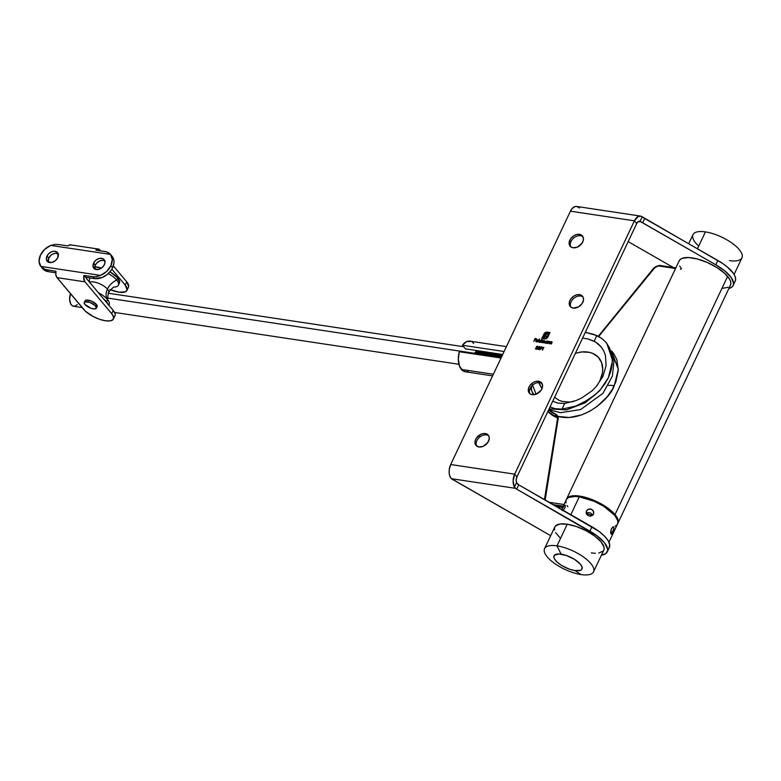 <?xml version="1.0" encoding="UTF-8"?>
<svg xmlns="http://www.w3.org/2000/svg" width="781" height="781" viewBox="0 0 781 781"><rect width="100%" height="100%" fill="white"/><g stroke="black" fill="none" stroke-linecap="round" stroke-linejoin="round"><path stroke-width="1.17" d="M570.804 246.825A7.995 5.77 140 0 1 571.009 241.456A7.995 5.77 -40 0 0 570.804 246.825M570.891 307.138A7.995 5.77 140 0 1 571.096 301.778A7.995 5.77 -40 0 0 570.891 307.138M529.957 393.751A7.995 5.77 140 0 1 530.162 388.382A7.995 5.77 -40 0 0 529.957 393.751M476.644 446.029A7.995 5.77 140 0 1 476.849 440.66A7.995 5.77 -40 0 0 476.644 446.029M488.75 435.866A7.995 5.77 -40 0 0 486.436 434.919L485.294 433.553A7.995 5.77 140 0 1 488.242 435.115A7.995 5.77 140 0 1 487.393 443.071A7.995 5.77 140 0 1 478.948 446.976L475.912 445.307L475.014 443.188L475.199 440.621L476.439 438.004L481.194 434.138L483.976 433.484L487.51 434.431L488.906 436.198L489.267 438.58L487.793 442.515L483.048 446.381L478.948 446.976A7.995 5.77 140 0 1 475.99 445.404A7.995 5.77 140 0 1 476.84 437.458A7.995 5.77 140 0 1 485.294 433.553L486.436 434.919A7.995 5.77 -40 0 0 476.849 440.66A7.995 5.77 140 0 1 486.436 434.919A7.995 5.77 140 0 1 488.75 435.866M582.909 236.663A7.995 5.77 -40 0 0 580.605 235.716L579.453 234.349A7.995 5.77 140 0 1 582.411 235.921A7.995 5.77 140 0 1 581.562 243.867A7.995 5.77 140 0 1 573.108 247.772L570.891 246.894L569.495 245.117L569.134 242.735L570.599 238.801L573.986 235.628L576.759 234.485L579.453 234.349L581.669 235.227L583.387 238.137L583.202 240.694L581.962 243.311L577.208 247.177L573.108 247.772A7.995 5.77 140 0 1 570.159 246.2A7.995 5.77 140 0 1 571.009 238.254A7.995 5.77 140 0 1 579.453 234.349L580.605 235.716A7.995 5.77 -40 0 0 571.009 241.456A7.995 5.77 140 0 1 580.605 235.716A7.995 5.77 140 0 1 582.909 236.663M542.063 383.588A7.995 5.77 -40 0 0 539.759 382.641L538.607 381.274A7.995 5.77 140 0 1 541.565 382.846A7.995 5.77 140 0 1 540.716 390.793A7.995 5.77 140 0 1 532.261 394.698L530.045 393.819L528.649 392.042L528.512 388.342L529.752 385.726L533.14 382.553L535.912 381.411L538.607 381.274L540.823 382.153L542.541 385.062L542.356 387.62L541.116 390.236L536.362 394.102L532.261 394.698A7.995 5.77 140 0 1 529.313 393.126A7.995 5.77 140 0 1 530.153 385.179A7.995 5.77 140 0 1 538.607 381.274L539.759 382.641A7.995 5.77 -40 0 0 530.162 388.382A7.995 5.77 140 0 1 539.759 382.641A7.995 5.77 140 0 1 542.063 383.588M582.997 296.975A7.995 5.77 -40 0 0 580.693 296.028L579.551 294.662A7.995 5.77 140 0 1 582.499 296.233A7.995 5.77 140 0 1 581.65 304.18A7.995 5.77 140 0 1 573.205 308.085L570.989 307.206L569.271 304.297L569.456 301.739L570.696 299.113L574.074 295.94L576.847 294.798L579.551 294.662L581.767 295.54L583.163 297.307L583.524 299.699L582.05 303.633L578.672 306.806L573.205 308.085A7.995 5.77 140 0 1 570.247 306.513A7.995 5.77 140 0 1 571.096 298.567A7.995 5.77 140 0 1 579.551 294.662L580.693 296.028A7.995 5.77 -40 0 0 571.096 301.778A7.995 5.77 140 0 1 580.693 296.028A7.995 5.77 140 0 1 582.997 296.975M607.276 551.796L609.326 547.461A30.957 11.51 -154.7 0 0 591.969 526.804L589.919 531.139A30.957 11.51 25.3 0 1 607.276 551.796A30.957 11.51 25.3 0 1 601.39 555.184L605.871 553.504L607.618 550.751L607.647 549.004L604.445 542.678L596.821 535.629L516.729 489.179L514.425 487.178A10.319 6.023 -81.4 0 1 514.669 474.155L634.426 220.818L570.433 211.182L450.686 464.519L514.669 474.155L450.686 464.519A10.319 6.023 98.6 0 0 450.432 477.542L451.447 478.694L515.44 488.32L451.447 478.694L550.683 535.688L452.736 479.544A5.164 1.923 25.3 0 1 451.447 478.694L449.846 476.234L449.182 473.091L449.251 469.566L450.686 464.519L570.433 211.182L634.426 220.818A10.319 6.023 -81.4 0 1 640.547 216.083A10.319 6.023 -81.4 0 1 642.226 216.796L722.796 263.568L727.14 266.829L733.379 273.34L735.048 276.347L735.643 279.022L735.146 281.277M542.102 347.828L539.808 349.615L541.126 348.57L540.296 347.906L540.94 346.979L541.965 346.94L542.102 347.828L541.672 346.823L540.384 347.565L541.126 348.57L539.808 349.615L542.102 347.828L541.672 346.823M538.109 342L539.495 339.061L538.109 342M539.739 342.4L539.212 341.16L540.774 340.243L541.379 340.799L542.092 339.452L540.706 342.39L539.261 342.127L539.095 341.024L541.067 340.282L539.095 341.024L539.622 342.263L540.706 342.39L542.092 339.452L541.262 340.662L540.657 340.106M545.89 343.328L545.363 342.088L547.842 341.219L546.856 343.318L545.411 343.054L545.197 342.058L547.217 341.199L545.245 341.951L545.773 343.191L546.856 343.318L547.842 341.219L546.807 341.024M547.666 343.435L548.408 341.307L549.775 341.59L549.18 343.669L549.355 341.688L547.666 343.435L549.268 341.678L549.18 343.669L549.433 341.424L548.408 341.307L547.666 343.435M549.98 343.786L550.722 341.658L552.089 341.941L551.493 344.011L551.591 342.019L549.98 343.786L551.591 342.019L551.493 344.011L551.747 341.775L550.722 341.658L549.98 343.786M537.67 347.018L536.547 346.53L537.924 346.471L537.484 348.277L536.625 349.136L535.581 348.951L535.522 348.219L536.986 348.648L536.615 347.672L537.67 347.018L536.615 347.672L537.172 348.404L536.186 348.912L535.522 348.219L536.039 349.205L537.426 348.424L537.474 346.188L536.313 346.803L537.338 346.481L537.787 347.154L537.338 346.481M541.516 342.517L542.258 340.379L544.894 340.858L544.259 342.927L544.425 340.946L542.883 342.722L543.342 341.072L542.697 340.78L541.516 342.517L543.049 340.741L542.639 342.683L544.425 340.946L544.006 342.888L544.796 341.795L544.582 340.692L543.615 341.092L542.258 340.379L541.516 342.517M536.078 340.633L536.313 341.482L537.553 341.336L536.967 341.717L536 341.648L535.961 340.36L536.908 339.637L537.972 340.038L537.875 340.906L536.078 340.633L537.875 340.906L537.387 339.608L536.42 339.881L535.864 340.545L536.362 341.775L537.553 341.336L536.567 341.648L537.543 341.356L536.567 341.648L536.078 340.633L536.449 341.512M544.728 332.931L546.534 332.101L550 332.55L547.715 337.343L546.202 338.729L544.084 338.954L546.905 337.636L549.238 333.009L546.163 332.686L544.533 333.829L542.463 338.144L543.156 338.241L545.021 334.444L546.397 333.448L548.262 333.536L547.94 334.229L545.997 334.346L545.109 335.723L547.09 336.025L546.768 336.709L544.787 336.406L543.625 338.886L541.692 338.593L544.728 332.931L541.692 338.593L543.625 338.886L544.787 336.406L546.768 336.709L547.09 336.025L545.109 335.723L546.104 334.278L547.94 334.229L548.262 333.536L546.593 333.409L545.177 334.248L543.156 338.241L542.463 338.144L545.431 332.999L549.238 333.009L547.354 336.972L544.084 338.954L545.89 338.856L547.871 337.05L550 332.55L547.13 332.12L549.951 332.657L545.899 332.257L544.728 332.931M543.547 347.496L542.326 350.064L543.547 347.496M539.603 346.51L540.101 347.067L539.329 349.058L537.621 349.195L538.665 346.842L539.603 346.51L537.65 348.492L538.158 349.517L539.525 348.756L539.603 346.51L540.032 347.369M533.931 341.375L535.034 338.466L536.371 338.671L535.141 338.798L534.721 339.676L535.678 340.135L534.585 339.979L533.931 341.375L534.585 339.979L535.678 340.135L534.721 339.676L535.141 338.798L536.371 338.671L535.034 338.466L533.931 341.375M640.547 216.083L576.563 206.448A10.319 6.023 98.6 0 0 570.433 211.182L572.102 208.556L575.197 206.506L577.286 206.643L579.385 208.039M609.063 547.93L609.697 544.679L608.096 540.598L604.396 536.02L598.871 531.295L518.769 484.845L516.534 482.707A5.164 3.017 -81.4 0 1 516.973 476.888L636.72 223.551A5.164 3.017 -81.4 0 1 639.785 221.189A5.164 3.017 -81.4 0 1 640.117 221.267L641.328 221.999L638.331 221.55L641.328 221.999L715.816 264.808L725.09 271.163L731.338 277.675L733.593 283.357L733.095 285.612L731.533 287.349L728.868 288.531A30.957 11.51 25.3 0 0 733.164 285.475A30.957 11.51 25.3 0 0 715.816 264.808L642.617 222.849L644.667 218.524L717.866 260.483L715.816 264.808L717.866 260.483A30.957 11.51 -154.7 0 1 735.214 281.14L733.164 285.475M673.251 267.463L628.178 241.622L673.251 267.463M591.969 526.804L589.919 531.139L516.729 489.179L518.769 484.845L591.969 526.804M514.669 474.155L513.117 480.979L514.425 487.178L516.534 482.707L516.212 479.837L516.973 476.888L514.669 474.155L634.426 220.818L636.72 223.551L638.292 221.579L640.117 221.267L642.226 216.796L641.269 216.269L638.116 216.532L634.426 220.818L636.72 223.551L516.973 476.888L514.669 474.155M547.149 341.229L545.245 341.951L545.528 343.191M547.071 341.482L547.1 342.234L545.909 342.937L545.489 341.99L546.69 341.287L547.1 342.234L547.071 341.482L546.866 342.82L545.528 342.742M547.1 342.234L546.807 341.424L547.217 342.371L546.017 343.074L547.217 342.371M547.588 343.425L548.408 341.307L547.588 343.425M548.594 341.863L549.834 341.678L548.594 341.863M549.092 343.65L549.385 341.814L549.092 343.65M549.268 341.678L549.59 342.166M549.902 343.777L550.722 341.658L549.902 343.777M552.138 342.019L550.908 342.205L552.147 342.029M551.415 344.001L551.698 342.156L551.415 344.001M551.591 342.019L551.913 342.508M536.42 346.94L537.474 346.188L538.031 347.194M537.924 347.057L537.474 346.188M535.522 348.219L535.688 349.087M535.883 348.394L536.303 349.048L535.795 348.687M535.883 348.785L537.279 348.541L536.723 347.809L537.308 348.141M536.186 348.912L537.279 348.541M536.615 347.672L537.172 348.404M537.787 347.154L536.772 347.711L537.631 346.676M536.479 346.871L537.963 346.51M541.438 342.498L542.258 340.379L541.438 342.498M543.527 340.692L542.444 340.916L543.215 340.487L543.722 341.229L544.943 340.926L543.947 341.043M543.615 341.092L543.215 340.487M543.332 340.623L543.722 341.229M544.796 341.795L544.582 340.692M544.181 342.918L544.533 341.082L544.181 342.918M544.425 340.946L544.542 341.756M542.805 342.703L543.166 340.877L542.805 342.703M543.049 340.741L543.146 341.619M543.459 341.209L543.254 341.756M544.747 341.17L544.66 341.893M541.174 340.418L539.095 341.024L539.378 342.263M541.262 340.662L541.965 339.55L541.379 340.799M540.93 340.565L540.95 341.317L539.759 342.01L539.339 341.063L540.54 340.36L540.95 341.317L540.93 340.565L540.716 341.893L539.378 341.814M540.95 341.317L540.657 340.496L541.067 341.453L539.876 342.146L541.067 341.453M538.031 341.99L539.251 339.022L538.031 341.99M536.469 341.912L535.864 340.545L536.42 339.881L538.119 340.282M538.002 340.145L537.387 339.608M536.196 340.77L536.567 341.648L536.196 340.77M536.108 341.785L536.449 340.086L538.041 340.077M537.279 339.872L537.748 340.604L537.211 339.862L536.674 339.989L537.748 340.604L536.225 340.379L536.674 339.989L536.342 340.516L537.865 340.741L536.225 340.379L537.865 340.741L537.728 340.155M544.25 338.983L547.471 337.109L549.238 333.009L547.022 337.773L544.25 338.983M542.58 338.28L543.273 338.378L545.821 333.692L548.213 333.643L545.587 334.073L543.273 338.378L542.58 338.28M545.226 335.859L547.032 336.133L545.226 335.859M541.868 338.622L544.22 333.467L546.017 332.394L544.113 333.907L541.868 338.622M543.351 347.467L543.879 347.35L543.351 347.467M542.492 350.093L543.654 347.633L542.492 350.093M539.944 349.781L541.126 348.57L539.944 349.781M540.384 347.565L541.789 346.959L542.219 347.965M542.268 347.301L541.057 347.115L540.462 348.355M541.985 347.467L540.911 348.326M541.008 348.258L540.637 347.594L541.526 347.115L541.985 347.916L541.633 347.252L541.985 347.916L541.008 348.258L540.637 347.594L541.126 348.394L541.897 347.721L541.526 347.115L541.868 347.779M541.126 348.394L540.755 347.73L541.126 348.394L541.985 347.916M539.544 348.121L539.642 348.892M539.525 348.756L539.359 347.916M537.65 348.492L538.675 347.926L538.451 347.125L538.568 347.789L539.72 346.647L540.14 347.506M538.451 347.125L540.159 346.93M538.675 347.926L537.845 349.478M539.446 348.599L538.021 349.156M539.876 347.096L539.564 347.789L538.773 347.506M539.144 347.857L538.695 347.164L539.446 346.803L539.905 347.457L539.564 346.94L539.905 347.457L539.144 347.857L539.905 347.457M539.446 346.803L539.788 347.32L538.695 347.164L539.027 347.721L538.695 347.164M538.421 349.361L537.894 348.541L538.89 348.014L539.388 348.853L539.007 348.15L539.388 348.853L538.304 349.224L539.388 348.853M538.89 348.014L539.28 348.716L538.89 348.014L537.894 348.541L538.304 349.224L537.894 348.541M539.027 347.721L539.788 347.32M533.853 341.356L535.034 338.466L536.313 338.778L535.151 338.603L533.853 341.356M534.839 339.823L535.766 339.96L534.839 339.823M546.69 341.287L545.489 341.99M540.54 340.36L539.339 341.063M541.526 347.115L540.637 347.594M538.304 349.224L539.28 348.716M516.534 482.707L517.491 483.995A5.164 1.923 -154.7 0 0 518.769 484.845L516.729 489.179A5.164 1.923 25.3 0 1 515.44 488.32L514.425 487.178L516.534 482.707M642.617 222.849A5.164 1.923 25.3 0 1 641.328 221.999L640.117 221.267L642.226 216.796L643.378 217.665A5.164 1.923 -154.7 0 0 644.667 218.524L642.617 222.849M734.101 274.443L741.95 257.837A27.091 10.075 -154.7 0 0 731.895 243.028A27.091 10.075 -154.7 0 0 705.409 231.898A27.091 10.075 25.3 0 1 739.207 249.529A27.091 10.075 25.3 0 1 729.513 260.62M698.712 246.054A27.091 10.075 25.3 0 1 705.409 231.898L697.433 248.768L705.409 231.898A27.091 10.075 -154.7 0 0 692.962 234.681L688.676 243.75M556.999 545.86L561.139 554.178A15.483 5.76 25.3 0 1 580.459 564.253A15.483 5.76 25.3 0 1 574.914 570.589L581.103 574.582A27.091 10.075 -154.7 0 0 590.797 563.491A27.091 10.075 -154.7 0 0 556.999 545.86A27.091 10.075 25.3 0 1 583.485 556.99A27.091 10.075 25.3 0 1 593.54 571.799A27.091 10.075 25.3 0 1 581.103 574.582A27.091 10.075 25.3 0 1 554.617 563.452A27.091 10.075 25.3 0 1 544.562 548.643A27.091 10.075 25.3 0 1 556.999 545.86L567.231 524.207L556.999 545.86A27.091 10.075 -154.7 0 0 547.296 556.941A27.091 10.075 -154.7 0 0 581.103 574.582L574.914 570.589L569.632 569.251L561.519 565.385L557.175 562.154L554.49 558.952L553.905 557.517L554.364 555.262L558.845 553.973L566.42 555.516L574.533 559.381L580.459 564.253L582.148 567.25L581.689 569.505L580.654 570.247L574.914 570.589A15.483 5.76 25.3 0 1 555.594 560.514A15.483 5.76 25.3 0 1 561.139 554.178L556.999 545.86M593.54 571.799L603.772 550.146A27.091 10.075 -154.7 0 0 593.716 535.336A27.091 10.075 -154.7 0 0 567.231 524.207A27.091 10.075 -154.7 0 0 554.793 526.99L544.562 548.643M604.064 549.268L603.996 547.09L601.038 541.838L594.771 536.098L586.14 530.729L576.476 526.55L567.231 524.207L559.821 524.041L555.379 526.091L554.5 527.868L554.578 530.045M555.603 532.554L560.299 538.158M591.334 552.928L595.347 553.29M598.744 553.085L603.186 551.035M561.861 509.544L563.267 510.276L562.808 510.784L563.267 510.276L561.9 509.456L563.687 506.303L565.21 505.2L565.171 507.181L563.267 510.276L564.907 507.806L565.356 505.375M586.414 511.038L588.542 509.163L591.5 509.28L593.189 510.735L593.697 513.537L592.613 515.323L590.641 516.143L588.435 515.782L586.726 514.376L586.414 511.038L587.868 509.476L590.026 508.939L591.5 509.28L593.531 511.399L593.462 514.21L592.613 515.323L590.641 516.143L588.435 515.782L586.375 513.752L586.414 511.038L586.101 512.395M610.947 530.114L612.489 527.243L613.485 526.892L613.993 527.761L613.095 531.666L611.386 534.282L610.635 532.271L611.445 528.717L613.192 526.872L614.003 528.278L611.64 534.136L610.713 533.423L610.947 530.114M610.674 531.676L612.802 532.33L610.674 531.676M617.869 523.075L617.791 520.79L614.696 515.294L603.84 506.352L594.068 501.256L579.277 496.814L570.833 514.689L579.277 496.814A28.38 10.553 -154.7 0 0 566.254 499.733L561.666 509.437M561.617 510.071L563.687 506.303L565.21 505.2M615.067 526.277L616.951 524.93M608.955 542.199L617.566 523.992A28.38 10.553 -154.7 0 0 607.032 508.47A28.38 10.553 -154.7 0 0 579.277 496.814L575.08 496.433L568.753 497.448L566.869 498.795L565.942 500.65L566.02 502.935M567.094 505.561L567.875 506.81M592.515 515.401A3.866 3.583 17.4 0 0 586.248 513.429L592.515 515.401M593.785 512.824L593.462 514.21M558.288 418.616L556.98 417.591A1.289 0.83 111.4 0 0 557.214 417.757L547.891 411.47A43.863 31.66 -40 0 0 556.98 417.591L555.828 416.214A1.289 0.83 -68.6 0 1 555.994 414.447A42.506 30.674 140 0 1 548.613 409.937L556.638 414.779L557.927 416.41C584.481 423.273 610.879 397.256 614.247 385.697A25.802 9.597 -154.7 0 0 608.409 385.404A25.802 9.597 25.3 0 1 614.247 385.697L618.308 369.364L611.523 350.972L613.768 353.676L616.834 359.65L618.288 370.233L615.877 381.811L612.236 389.524L607.13 396.836L597.25 406.354L589.596 411.333L581.484 414.955L569.222 417.503L557.927 416.41L558.151 418.753L545.118 500.24M617.908 523.27L730.489 285.094A28.38 10.553 -154.7 0 0 727.619 276.396L615.038 514.572A28.38 10.553 25.3 0 1 617.908 523.27A28.38 10.553 25.3 0 1 617.722 523.621M557.38 417.796A1.289 0.83 111.4 0 1 557.214 417.757A1.289 0.83 -68.6 0 1 556.98 417.591L555.828 416.214A43.863 31.66 140 0 1 547.959 411.323A43.863 31.66 -40 0 0 555.828 416.214L556.785 416.82M566.44 499.381A28.38 10.553 25.3 0 1 566.586 499.01A28.38 10.553 25.3 0 1 587.947 498.102A28.38 10.553 25.3 0 1 615.038 514.572L727.619 276.396A28.38 10.553 -154.7 0 0 700.528 259.917A28.38 10.553 -154.7 0 0 679.177 260.834L566.586 499.01M681.501 268.849L679.704 266.067M678.972 261.371L680.056 259.624L682.057 258.384L688.52 257.554L697.394 258.999L707.361 262.514L716.958 267.58L724.768 273.438L729.62 279.217L730.704 281.814L730.811 284.079L729.952 285.934M728.165 287.301L722.054 288.394M553.397 504.692L563.208 506.166L553.397 504.692M566.381 499.547L567.465 497.8L569.476 496.56L575.929 495.73L584.803 497.175L599.72 503.071L608.584 508.636L615.038 514.572L618.113 519.99L618.23 522.255L617.371 524.11M562.681 507.289L556.218 506.313L562.681 507.289M549.238 502.31L563.98 504.526L549.238 502.31M675.545 268.518L658.568 265.96L655.405 266.936L598.685 336.455L654.527 267.785A3.866 2.792 140 0 1 658.568 265.96L675.545 268.518M659.652 265.56A1.289 0.752 98.6 0 0 659.33 265.374A1.289 0.752 98.6 0 0 658.568 265.96A1.289 0.752 -81.4 0 1 659.32 265.364A1.289 0.752 -81.4 0 1 659.652 265.56M680.485 269.26L681.257 268.674M654.273 267.99L659.33 265.374L675.858 267.854M555.994 414.447A1.289 0.83 111.4 0 0 555.828 416.214L557.4 417.747A1.289 0.869 -22.2 0 1 557.927 416.41L555.994 414.447M557.585 419.622A1.289 0.683 9.2 0 1 557.449 419.221A1.289 0.683 9.2 0 1 558.151 418.753A6.453 4.657 -40 0 0 557.927 416.41A1.289 0.869 157.8 0 0 557.302 417.571L557.273 417.464M545.079 499.928A3.866 2.792 140 0 1 545.109 499.264A1.289 0.683 -170.8 0 0 544.474 499.576A1.289 0.683 9.2 0 1 545.109 499.264L558.151 418.753A1.289 0.683 -170.8 0 0 557.449 419.231L557.302 417.581A1.289 0.869 157.8 0 0 557.4 417.747M556.98 417.591A43.863 31.66 140 0 1 548.535 412.134M582.577 338.085L588.044 338.974L595.493 341.951L601.321 347.067L603.82 351.05L605.49 355.589L606.066 365.801L602.893 376.491L596.245 386.527L591.881 390.93L581.601 398.037L575.997 400.594L564.712 403.455L557.732 403.103L552.763 401.17L557.732 403.103L564.712 403.455L562.037 409.127L575.646 406.12L588.962 399.462L594.995 394.903L600.355 389.66L604.865 383.852L608.399 377.643L612.577 360.5L606.73 343.162L612.577 360.5L608.399 377.643L599.818 390.578L585.145 402.82L566.44 409.888L549.121 408.873L566.381 409.898L585.076 402.859L599.788 390.617L608.399 377.643L610.849 371.2L608.399 377.643L604.865 383.852L600.355 389.66L594.995 394.903L582.45 403.23L575.646 406.12L562.037 409.127L555.096 408.678L550.019 406.96L555.096 408.678L562.037 409.127L564.712 403.455L575.997 400.594L581.601 398.037L591.881 390.93L596.245 386.527L602.893 376.491L606.066 365.801L605.49 355.589L603.82 351.05L601.321 347.067L598.061 343.747L594.136 341.209L588.044 338.974L582.577 338.085M575.392 353.305L581.865 351.938L589.333 352.329L592.652 353.373L598.109 357.034L601.575 362.511L602.737 369.286L602.415 372.986L599.984 380.562A29.668 21.419 -40 0 0 579.151 352.338M542.073 388.46A33.544 24.211 140 0 1 539.525 383.461A33.544 24.211 -40 0 0 542.073 388.46M585.32 332.296L593.911 334.395L601.721 338.398L605.841 342.244L609.043 346.969L611.211 352.397L612.265 358.381L612.148 364.707L610.849 371.2L612.148 364.707L612.265 358.381L611.211 352.397L609.043 346.969L605.841 342.244L601.721 338.398L596.821 335.537L594.136 341.209L596.821 335.537L585.32 332.296M506.4 346.637L469.84 341.131A15.483 9.04 98.6 0 0 462.401 345.251L465.447 348.863L502.7 354.476L465.447 348.863L462.401 345.251L504.096 351.518L462.401 345.251L466.657 341.59L471.119 341.492M492.586 375.866L465.232 371.746A15.483 9.04 98.6 0 1 461.395 369.433L493.358 374.245L461.395 369.433A15.483 9.04 98.6 0 1 459.335 351.743L501.021 358.02L459.335 351.743L458.31 359.24L459.501 366.074L462.86 370.78L466.257 371.805L468.063 371.434M473.676 343.445L472.466 342.283M599.984 380.562L597.153 385.472M573.586 401.532L569.632 402.078L562.261 401.444L559.011 400.282L554.598 397.285M533.696 394.747L533.12 393.185A15.483 10.299 -18.3 0 1 531.763 390.725A15.483 10.299 -18.3 0 1 531.968 385.775A15.483 10.299 161.7 0 0 531.793 390.812M539.525 383.461L538.783 382.573L539.525 383.461A54.24 39.148 -40 0 0 539.222 382.583M540.735 386.624L538.519 382.26L540.735 386.624M536.117 394.2L532.408 384.74L536.117 394.2M107.553 298.069L501.343 357.347L107.553 298.069M475.775 351.538A9.03 5.272 -81.4 0 1 476.098 351.128L502.212 355.511L475.775 351.538A9.03 5.272 -81.4 0 1 476.098 351.118L475.775 351.538M474.75 353.256A9.03 5.272 -81.4 0 1 475.141 352.504L501.744 356.507L475.033 352.748L501.431 357.161L474.75 353.256L501.382 357.259L474.75 353.256A9.03 5.272 -81.4 0 1 475.141 352.504L501.734 356.526L475.141 352.504L474.75 353.256M77.339 304.678L74.244 306.318L72.262 305.722L70.7 303.858L69.616 299.328L70.505 293.705A9.03 5.272 98.6 0 0 73.648 306.289L82.132 307.558M475.863 351.518L476.342 350.942L502.505 354.877L476.264 350.962M96.395 308.173L97.156 306.542A6.707 2.499 -154.7 0 0 96.483 304.492L95.712 306.113A6.707 2.499 25.3 0 1 96.395 308.173A6.707 2.499 25.3 0 1 91.348 308.388A6.707 2.499 25.3 0 1 84.944 304.492A6.707 2.499 25.3 0 1 84.26 302.432A6.707 2.499 25.3 0 1 89.307 302.218A6.707 2.499 25.3 0 1 95.712 306.113L96.483 304.492L91.602 301.173L86.281 300.08L85.178 300.587L84.973 301.573M58.595 254.059L55.636 253.269L53.293 253.825L51.077 255.153L48.686 258.14L46.967 256.09A6.707 4.842 140 0 1 52.093 251.58A6.707 4.842 140 0 1 57.491 252.585A6.707 4.842 140 0 1 57.735 257.71L58.048 253.493L56.876 252.009L53.909 251.218L51.575 251.765L48.393 254.001L46.548 257.203L46.401 259.351L47.836 261.791L51.956 262.416L55.353 260.698L57.735 257.71A6.707 4.842 140 0 1 52.61 262.231A6.707 4.842 140 0 1 47.211 261.215A6.707 4.842 140 0 1 46.967 256.09L48.686 258.14A6.707 4.842 -40 0 0 48.276 262.074M105.201 261.079L103.346 260.337L99.9 260.834L96.727 263.06L95.302 265.159L93.574 263.109A6.707 4.842 140 0 1 98.709 258.589A6.707 4.842 140 0 1 104.098 259.604A6.707 4.842 140 0 1 104.351 264.73L104.957 262.514L104.166 259.683L102.623 258.55L99.363 258.404L95.965 260.112L94.198 262.025L93.007 266.37L94.442 268.81L98.562 269.425L101.96 267.717L104.351 264.73A6.707 4.842 140 0 1 99.216 269.24A6.707 4.842 140 0 1 93.827 268.225A6.707 4.842 140 0 1 93.574 263.109L95.302 265.159A6.707 4.842 -40 0 0 94.882 269.084M93.007 276.835L94.491 278.602A15.093 10.895 -40 0 0 112.591 267.756L110.873 265.706A15.093 10.895 140 0 1 100.564 275.41L96.707 276.689L93.007 276.835L94.491 278.602L85.373 277.235L83.889 275.468L94.833 276.933L100.564 275.41L40.817 266.409L39.05 261.264L40.446 255.104L44.673 249.373L50.745 245.41L110.492 254.401L112.269 259.546L110.873 265.706L106.646 271.446L100.564 275.41L40.817 266.409A15.093 10.895 140 0 1 50.745 245.41L54.865 244.443L58.79 244.551L54.865 244.443L50.745 245.41L110.492 254.401A15.093 10.895 140 0 1 110.873 265.706L112.591 267.756L111.195 270.197L107.222 274.492L102.233 277.48L94.491 278.602L85.373 277.235L83.889 275.468L83.704 277.314L84.983 281.843L111.683 313.65A17.416 6.473 25.3 0 1 113.44 318.99A17.416 6.473 25.3 0 1 100.339 319.546A17.416 6.473 25.3 0 1 83.713 309.442L57.023 277.636L55.871 274.883L55.929 271.261A6.453 3.768 98.6 0 0 57.023 277.636L84.983 281.843L111.683 313.65L113.216 310.399L111.683 313.65L113.577 317.018L113.06 319.566L110.209 320.884L105.445 320.776L99.499 319.273L93.29 316.588L85.49 311.277L57.023 277.636L84.983 281.843A6.453 3.768 -81.4 0 1 83.889 275.468L93.007 276.835M41.002 266.633L42.721 268.684A15.093 10.895 -40 0 0 48.295 271.651L55.744 272.774L48.295 271.651L46.811 269.884L55.929 271.261L45.054 269.435L40.817 266.409L43.424 268.674L46.811 269.884L48.295 271.651L44.117 269.992L42.574 268.498M104.986 251.502L95.868 250.135L98.045 249.032L100.036 250.018A6.453 3.768 -81.4 0 0 98.435 249.051A6.453 3.768 -81.4 0 0 95.868 250.135L106.675 251.872L110.492 254.401L108.149 252.458L104.986 251.502M98.435 249.051L70.466 244.844A6.453 3.768 98.6 0 0 67.898 245.927L58.79 244.551L67.898 245.927L68.972 245.117L71.139 245.058M112.191 256.422L113.88 260.415L113.967 262.777L112.591 267.756A15.093 10.895 -40 0 0 112.034 256.236L110.316 254.186M104.761 260.795A6.707 4.842 -40 0 0 95.302 265.159L94.989 269.377M58.155 253.786A6.707 4.842 -40 0 0 48.686 258.14L48.383 262.357M109.975 253.805L110.492 254.401M41.364 267.043L40.817 266.409M126.952 290.405L128.484 287.154A17.416 6.473 -154.7 0 0 126.727 281.824L113.343 265.882L126.727 281.824L125.185 285.065L111.849 269.172L125.185 285.065A17.416 6.473 25.3 0 1 126.952 290.405A17.416 6.473 25.3 0 1 110.394 289.692M128.67 286.598L126.727 281.824L125.185 285.065L127.137 289.839L125.419 291.811L118.956 292.192L109.877 289.468M113.44 318.99L114.973 315.739A17.416 6.473 -154.7 0 0 113.216 310.399L86.525 278.602L86.008 277.001M96.571 307.089L97.234 306.328L96.483 304.492A6.707 2.499 -154.7 0 0 90.079 300.597A6.707 2.499 -154.7 0 0 85.031 300.812L84.26 302.432M86.037 277.333A2.577 1.503 -81.4 0 0 86.525 278.602L113.216 310.399L115.119 313.777L115.158 315.173M84.944 304.492L91.026 308.28L94.306 308.954L96.463 307.958L95.028 305.4L89.63 302.325L84.856 301.896L84.192 302.657L84.944 304.492M108.901 305.264L109.174 304.678A16.772 6.238 -154.7 0 0 107.475 299.533A14.517 10.475 140 0 1 107.417 289.087A10.963 4.081 25.3 0 1 108.188 292.924A10.963 4.081 -154.7 0 0 107.417 289.087A14.517 10.475 -40 0 0 107.475 299.533L106.45 301.7A16.772 6.238 25.3 0 1 108.071 304.278M89.581 282.244A10.963 4.081 25.3 0 1 98.367 283.22A10.963 4.081 25.3 0 1 107.417 289.087A10.963 4.081 -154.7 0 0 90.83 281.873M118.38 285.192L119.405 283.025A16.772 6.238 -154.7 0 0 117.716 277.88L116.691 280.047A14.517 10.475 -40 0 0 107.417 289.087A14.517 10.475 140 0 1 116.691 280.047A16.772 6.238 25.3 0 1 118.38 285.192A16.772 6.238 25.3 0 1 114.641 287.086C114.27 286.217 112.23 288.004 108.53 292.455C107.446 298.127 107.358 300.841 108.276 300.587L108.256 300.558M98.367 292.709A16.772 6.238 -154.7 0 1 107.475 299.533L106.45 301.7A16.772 6.238 25.3 0 0 103.59 298.938L106.45 301.7L108.286 304.951M108.256 273.594A16.772 6.238 25.3 0 1 116.691 280.047L117.716 277.88L109.965 271.808A16.772 6.238 -154.7 0 1 117.716 277.88L119.591 282.478M94.774 266.76A16.772 6.238 -154.7 0 1 101.481 268.078L94.306 266.741M94.862 269.015A16.772 6.238 25.3 0 1 97.918 269.543M116.691 280.047A16.772 6.238 25.3 0 1 117.882 285.885M598.314 336.26L654.107 267.649M544.416 499.742L557.449 419.231M557.204 417.757L558.122 418.391M562.613 507.425L556.56 506.508M602.766 339.218L606.73 343.162L614.022 360.773L612.402 376.091L602.942 393.351L580.625 409.547L560.543 412.68L548.75 409.664M530.465 387.806L533.394 394.766M108.198 293.217L463.641 346.725M458.935 364.278L114.612 312.449M89.717 277.89L89.21 281.804"/></g></svg>
